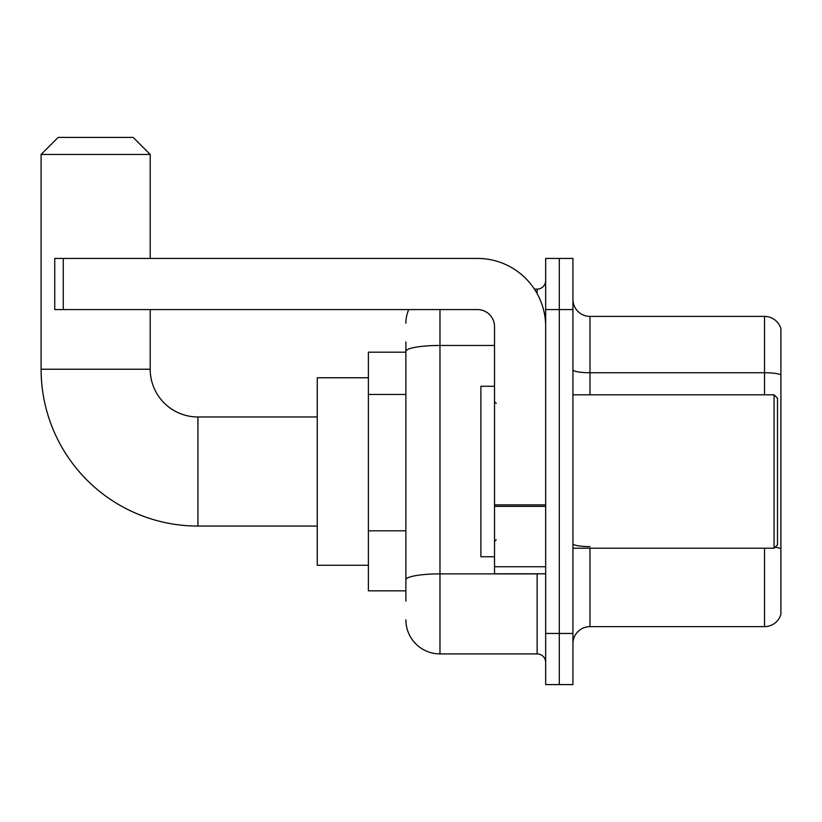 <?xml version="1.0" encoding="UTF-8"?>
<svg xmlns="http://www.w3.org/2000/svg" width="822" height="822" viewBox="0 0 822 822"><rect width="100%" height="100%" fill="white"/><g stroke="black" fill="none" stroke-linecap="round" stroke-linejoin="round"><path stroke-width="1.23" d="M405.883 384.223L405.883 341.962L405.883 352.186L368.39 352.186L368.39 590.833L405.883 590.833M405.883 601.067L405.883 341.962M545.664 633.454L545.664 684.592L559.299 684.592L559.299 633.454L559.299 684.592L572.934 684.592L572.934 633.454L559.299 633.454L559.299 309.575L559.299 633.454L545.664 633.454L545.664 309.575L559.299 309.575L559.299 258.437L559.299 309.575L572.934 309.575L572.934 633.454M572.934 309.575L572.934 258.437L545.664 258.437L545.664 309.575M439.976 309.575L439.976 653.911L537.136 653.911L537.136 573.787M534.423 289.118L537.136 289.118A8.518 8.518 0 0 0 545.664 280.6M405.883 585.726L405.883 541.04M545.664 662.429A8.518 8.518 0 0 0 537.136 653.911M405.883 323.21A34.092 34.092 0 0 1 408.729 309.575M439.976 653.911A34.092 34.092 0 0 1 405.883 619.819M572.934 643.677A17.046 17.046 0 0 1 589.98 626.631L764.532 626.631L764.532 548.223M780.9 328.666A17.046 17.046 0 0 0 764.532 316.398A17.046 17.046 0 0 1 780.9 328.666L780.9 614.363A17.046 17.046 0 0 1 764.532 626.631M775.064 547.236A17.046 2.959 180 0 1 780.9 548.736L780.9 374.873A17.046 2.959 180 0 0 764.532 372.736L764.532 316.398L589.98 316.398A17.046 17.046 0 0 1 572.934 299.352A17.046 17.046 0 0 0 589.98 316.398L589.98 394.807M317.251 526.059L197.927 526.059A156.827 156.827 0 0 1 41.1 369.232L41.1 154.454L58.146 137.408L133.154 137.408L150.2 154.454L41.1 154.454M197.927 526.059L197.927 416.97A47.727 47.727 0 0 1 150.2 369.232L150.2 309.575M150.2 258.437L150.2 154.454M368.39 377.76L317.251 377.76L317.251 565.269L368.39 565.269M545.664 573.787L494.525 573.787L494.525 504.862L545.664 504.862M545.664 326.622A68.185 68.185 0 0 0 477.479 258.437L63.263 258.437L63.263 309.575L477.479 309.575A17.046 17.046 0 0 1 494.525 326.622L494.525 504.862M63.263 309.575L54.735 309.575L54.735 258.437L63.263 258.437M774.077 394.807L777.489 398.218L777.489 544.811L774.077 548.223L774.077 394.807L572.934 394.807M494.525 386.278L480.891 386.278L480.891 556.741L494.525 556.741M405.883 394.447L368.39 394.447M405.883 530.817L368.39 530.817M540.105 573.787A8.518 1.48 0 0 1 537.136 573.879L439.976 573.879A34.092 5.918 180 0 0 405.883 579.798M405.883 351.384A34.092 5.918 180 0 1 439.976 345.466L494.525 345.466M537.136 293.608L537.136 289.118M589.98 548.223L589.98 626.631M764.532 394.807L764.532 372.736L589.98 372.736A17.046 2.959 0 0 1 572.934 369.777M589.98 546.609A17.046 2.959 0 0 1 572.934 543.65M41.1 369.232L150.2 369.232M545.664 506.342L494.525 506.342M494.525 566.748L545.664 566.748M317.251 416.97L197.927 416.97M572.934 548.223L774.077 548.223M496.231 403.325L494.525 401.629M496.231 539.694L494.525 541.4"/></g></svg>
